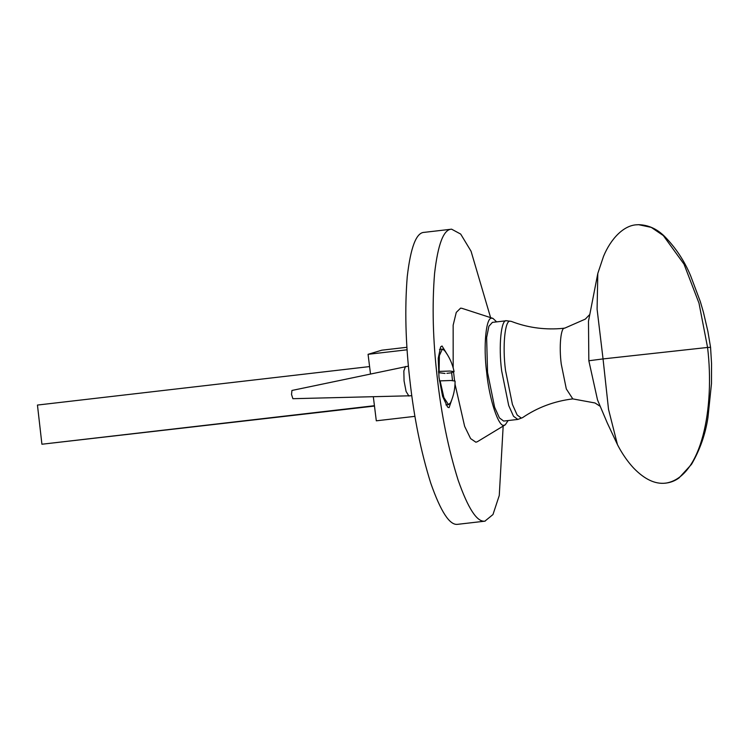 <?xml version="1.0" encoding="UTF-8"?>
<svg xmlns="http://www.w3.org/2000/svg" width="749" height="749" viewBox="0 0 749 749"><rect width="100%" height="100%" fill="white"/><g stroke="black" fill="none" stroke-linecap="round" stroke-linejoin="round"><path stroke-width="1.12" d="M369.585 366.579L37.45 405.059L41.916 444.232L374.481 406.061M374.434 405.705L41.916 444.232M492.411 322.37L488.891 326.264L486.635 337.556L487.552 372.487L494.602 407.166L499.405 417.895L503.656 421.069L517.849 419.431L522.512 417.67L521.323 418.111L517.147 414.983L512.428 404.451L505.519 370.418C502.326 346.487 504.948 319.43 510.284 321.218L511.361 321.396C526.828 327.369 543.025 329.775 559.934 328.614L564.737 328.165C560.842 326.854 558.932 346.609 561.254 364.08L566.31 388.928L572.798 398.899L595.015 402.981L600.127 406.276M638.569 224.681C648.222 224.925 656.873 228.81 664.532 236.347C675.738 247.788 684.427 260.895 690.587 275.688L700.343 301.66L703.405 312.164L707.88 331.358L710.567 347.349L707.571 347.452C714.836 407.737 701.841 477.029 666.011 483.105L665.281 483.18C655.019 484.275 644.477 479.257 633.673 468.116C624.928 458.688 619.592 448.81 617.457 444.616L608.525 409.357L603.048 358.921L707.571 347.452L698.995 303.158L684.024 264.172L663.333 235.579L651.265 227.378L638.569 224.681L636.584 224.831M588.836 360.756L603.048 358.921L597.093 309.206L597.805 273.451L588.48 321.255L588.836 360.756L597.524 399.938L607.28 422.96L617.457 444.616M440.103 380.82L443.895 397.579L448.454 404.591L450.533 402.784C453.622 395.884 455.139 388.656 455.074 381.091L451.038 380.501L439.448 380.895M438.539 372.646L445.009 373.461M438.446 371.438L449.952 371.045L454.081 371.616L450.982 372.852L446.928 373.32M408.43 366.139L291.932 390.463L291.53 394.461L292.887 398.693L411.819 395.744M405.49 366.476L403.851 370.952L404.057 380.867L406.089 391.455L408.917 396.081M454.081 371.616C452.49 363.817 449.288 356.758 444.466 350.438L442.331 349.081L439.363 355.635L439.111 371.364M451.628 372.693L452.508 380.548M452.789 396.83L449.063 407.681L447.621 407.11L442.584 396.315L438.998 377.318L438.212 358.35L440.646 346.89L442.032 345.991L448.024 355.719M508.094 420.563L505.285 424.805L504.124 425.189C498.778 427.988 489.191 399.039 486.681 372.553C483.161 346.141 486.054 316.284 491.943 318.259L492.954 318.391L496.662 321.883M453.173 367.834L453.154 325.188L456.272 312.389L460.607 308.139L461.88 308.307L492.954 318.391M505.285 424.805L477.338 441.723L475.887 442.21L470.625 438.614L464.642 426.359L455.018 384.125M454.568 380.782L453.566 372.056M503.169 426.087L499.265 495.482L492.982 514.535L484.884 521.164C477.029 522.25 468.097 508.524 458.088 480.015C448.333 448.904 441.386 414.712 437.247 377.44C432.903 340.196 432.004 305.564 434.57 273.544C437.959 244.052 443.642 229.26 451.61 229.185L460.682 234.072L471.055 251.233L490.604 317.632M424.009 232.377L451.61 229.185M485.155 521.145L457.555 524.337C449.7 525.414 440.768 511.698 430.759 483.18C421.013 452.068 414.066 417.876 409.918 380.614C405.574 343.36 404.675 308.728 407.241 276.709C410.639 247.217 416.313 232.424 424.28 232.349M370.493 373.873L368.068 354.314L381.84 350.186L406.95 347.283M373.339 396.876L376.307 420.816L414.946 416.341M368.068 354.314L407.11 349.792M511.361 321.396L506.511 320.741C501.081 318.915 498.413 346.478 501.661 370.858L508.702 405.527L513.505 416.257L517.849 419.431M492.318 322.379L506.418 320.75M710.567 347.349L711.55 363.602L711.484 383.572L707.945 417.549C705.446 434.195 699.959 449.803 691.496 464.361L678.969 477.984C674.568 481.158 669.672 482.908 664.279 483.245M637.333 224.756C623.608 224.99 610.613 239.137 603.535 256.336L597.805 273.451M589.557 314.702L585.306 319.121L564.671 328.165M522.512 417.67C537.576 407.4 554.363 401.136 572.863 398.889M448.763 404.591L445.917 404.919M439.494 349.409L442.331 349.081"/></g></svg>
